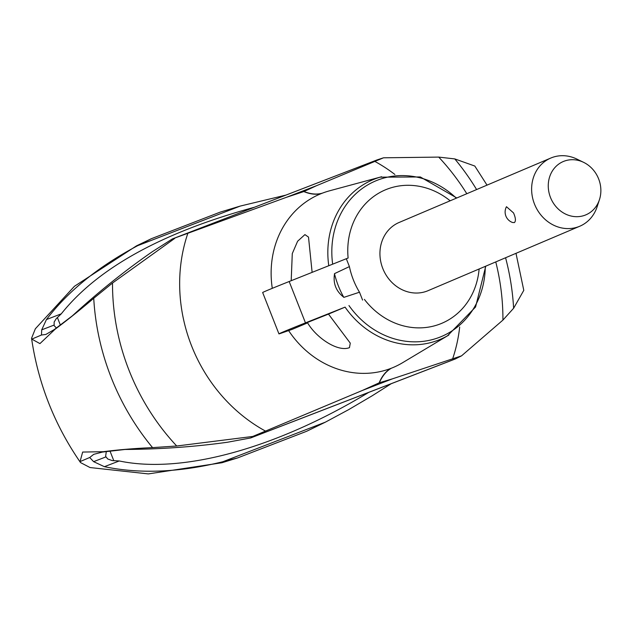 <?xml version="1.0" encoding="UTF-8"?>
<svg xmlns="http://www.w3.org/2000/svg" width="631" height="631" viewBox="0 0 631 631"><rect width="100%" height="100%" fill="white"/><g stroke="black" fill="none" stroke-linecap="round" stroke-linejoin="round"><path stroke-width="0.95" d="M93.735 298.282C79.892 310.081 67.02 320.39 55.11 329.216L39.942 343.611L31.802 339.115L31.55 338.287C38.183 383.498 54.511 424.931 80.539 462.586L90.028 467.547L148.309 473.905L221.931 462.744L237.642 457.917L222.917 461.711C179.575 472.438 140.074 474.094 104.399 466.688L93.617 461.655L89.712 457.499L93.735 454.336L102.522 452.056L125.017 449.469C160.408 449.233 194.537 446.827 227.412 442.252L250.681 437.953L252.731 436.455L362.289 390.486L392.506 378.821L461.537 355.852L455.259 358.984M106.323 451.441L105.629 456.363L107.727 458.982L112.168 460.575L119.243 460.961C182.162 474.26 275.984 448.467 368.749 392.379M93.617 461.655L105.882 456.923M254.498 207.228C162.23 232.445 97.821 267.978 61.286 313.828L56.262 318.639L54.148 322.015L54.14 325.651L56.482 328.033M104.399 466.688L119.243 460.961M379.152 382.836C381.992 376.068 385.888 371.257 390.834 368.417A94.098 83.836 67 0 0 391.362 368.22C386.33 371.091 382.323 375.942 379.341 382.765L362.36 390.463M392.458 378.845L379.341 382.765M345.07 307.123L328.483 314.096L350.276 343.146L349.456 347.649C337.861 352.295 316.32 337.885 307.612 322.867L292.248 329.327L281.04 333.239A40.747 0.552 -21.5 0 1 278.941 333.878A40.747 0.552 -21.5 0 1 282.98 332.016A40.747 0.552 -21.5 0 1 305.467 322.867L345.07 307.123A86.628 77.187 67 0 0 438.277 340.172A86.628 77.187 67 0 0 447.529 335.787A86.628 77.187 67 0 0 448.854 335.006L402.594 362.707A94.098 83.836 67 0 1 401.142 363.551A94.098 83.836 67 0 1 391.362 368.22M288.619 330.597A94.098 83.836 67 0 0 390.834 368.417M291.199 280.7L292.279 253.599L297.619 241.231L304.923 234.614L308.504 237.09L312.124 272.355M307.612 322.867L298.376 326.077L328.483 314.096M456.789 197.976L420.325 176.964L380.146 177.161A86.628 77.187 67 0 1 381.629 176.743L329.571 190.807A94.098 83.836 67 0 0 327.962 191.264A94.098 83.836 67 0 0 322.402 193.141A94.098 83.836 67 0 0 321.873 193.346A94.098 83.836 67 0 0 272.284 288.328M380.146 177.161A86.628 77.187 67 0 0 374.782 178.983A86.628 77.187 67 0 0 328.775 265.722M450.155 200.8A72.447 64.551 67 0 0 379.602 192.684A72.447 64.551 67 0 0 348.115 258.032L346.309 258.726L349.408 266.597L334.469 273.649A84.467 75.263 67 0 0 338.334 285.819A84.467 75.263 67 0 0 343.816 297.375L359.496 292.216L362.596 300.088M346.309 258.726L289.172 281.513A40.747 0.552 158.5 0 0 266.692 290.662A40.747 0.552 158.5 0 0 262.654 292.516L278.941 333.878M334.564 273.609C332.916 283.414 336.031 291.325 343.911 297.335M349.408 266.597A72.447 64.551 67 0 0 353.352 279.833A72.447 64.551 67 0 0 359.496 292.216M364.402 299.386A72.447 64.551 67 0 0 434.136 325.927A72.447 64.551 67 0 0 479.118 268.987M599.45 199.641L597.115 206.787A37.048 33.009 -113 0 1 579.763 226.237L428.063 290.678A37.048 33.009 -113 0 1 397.088 286.774A37.048 33.009 -113 0 1 382.788 268.467A37.048 33.009 -113 0 1 399.1 222.483L550.792 158.05A37.048 33.009 -113 0 1 576.844 159.067L583.604 162.341A28.955 25.8 67 0 0 555.375 167.049A28.955 25.8 67 0 0 550.492 197.487A28.955 25.8 67 0 0 575.685 216.67A28.955 25.8 67 0 0 599.45 199.641A28.955 25.8 67 0 0 598.638 178.904A28.955 25.8 67 0 0 583.604 162.341M579.763 226.237A37.048 33.009 -113 0 1 534.481 204.034A37.048 33.009 -113 0 1 550.792 158.05M513.539 212.923C515.693 217.908 515.977 221.126 514.407 222.577L512.53 222.491A11.113 11.113 0 0 1 506.472 206.716L513.539 212.923M321.873 193.346C316.423 194.924 310.405 194.332 303.811 191.572L304 191.501C310.736 194.206 316.865 194.75 322.402 193.141M303.811 191.572L286.222 197.393L172.389 238.92L152.347 251.69C125.112 270.557 98.452 291.94 72.376 315.823L54.274 329.571L45.842 334.454L41.465 335.014L41.701 329.855L46.442 319.554C68.006 291.151 98.46 266.503 137.795 245.617L151.361 238.699L136.493 245.853L74.434 286.293L35.36 328.767L31.55 338.287M377.03 159.927L383.522 157.805L316.446 185.727L286.222 197.393M316.446 185.727L304 191.501M187.762 233.573A154.682 137.826 67 0 0 191.587 345.891A154.682 137.826 67 0 0 265.58 431.139M174.716 238.408L112.515 283.011A214.863 191.445 67 0 0 129.103 370.5A214.863 191.445 67 0 0 176.727 446.007L252.731 436.455M466.806 193.725A214.863 191.445 67 0 0 438.719 157.095L383.522 157.805M394.888 174.471A154.682 137.826 67 0 0 374.782 161.378M391.22 383.703L372.203 395.771L348.635 409.653L325.351 422.171L306.619 431.288L237.548 457.948M80.539 462.586L80.05 461.608L82.661 452.056L103.358 451.701C117.989 449.785 134.387 448.42 152.56 447.616L176.727 446.007M220.282 212.095L240.23 206.077L285.898 195.105M46.442 319.554L61.286 313.828M41.701 329.855L53.958 325.123M461.537 355.852L502.923 320.091L513.618 308.251L523.793 290.339L515.992 253.331M452.608 358.944A154.682 137.826 67 0 0 459.691 327.047M502.923 320.091A214.863 191.445 67 0 0 495.769 261.92M487.022 185.135L474.804 166.04L454.793 158.917L438.719 157.095M112.515 283.011L93.735 298.289A231.514 206.282 67 0 0 152.56 447.616M251.012 437.788L455.819 358.731M57.374 317.472L60.41 325.178M109.952 450.952L113.809 460.74M348.959 305.546A84.467 75.263 67 0 0 439.515 337.301A84.467 75.263 67 0 0 485.294 266.369M456.331 198.173A84.467 75.263 67 0 0 377.598 180.135A84.467 75.263 67 0 0 332.663 264.168M289.172 281.513L305.467 322.867M172.642 238.833L377.448 159.777M222.917 461.711L325.351 422.171M137.795 245.617L240.23 206.077M89.712 457.499L80.05 461.608M55.11 329.216L54.274 329.571M41.465 335.014L31.802 339.115M513.618 308.251A231.514 206.282 67 0 0 505.581 257.756M476.61 189.56A231.514 206.282 67 0 0 454.793 158.917M103.358 451.701L102.522 452.056M455.33 358.96L250.681 437.953M377.133 159.888L172.476 238.889M220.385 212.055L151.361 238.699M447.529 335.787L475.569 307.005L485.76 266.172"/></g></svg>
